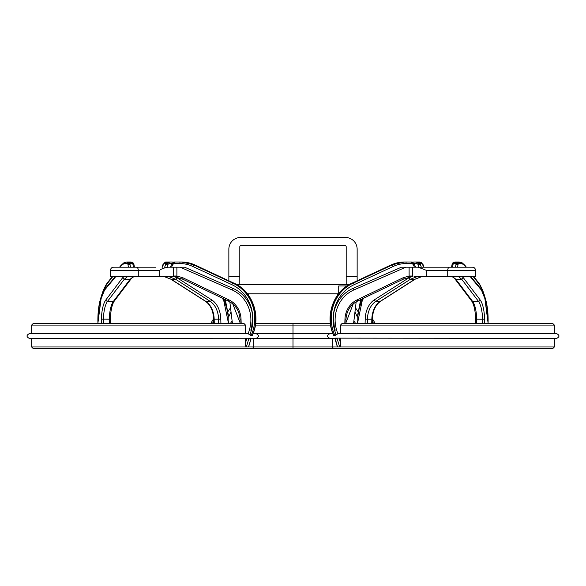 <?xml version="1.0" encoding="UTF-8"?>
<svg xmlns="http://www.w3.org/2000/svg" width="586" height="586" viewBox="0 0 586 586"><rect width="100%" height="100%" fill="white"/><g stroke="black" fill="none" stroke-linecap="round" stroke-linejoin="round"><path stroke-width="0.88" d="M167.01 267.187L167.794 264.96A1.568 0.498 -160.5 0 0 166.768 264.469L165.677 262.645L166.08 262.001L172.13 262.001L168.292 262.001A1.568 1.106 90 0 1 169.076 262.455A1.568 1.106 90 0 1 169.398 263.561L172.094 263.561M414.448 267.187L413.408 264.96A2.534 2.381 90 0 0 412.529 263.942L411.46 262.001L409.673 262.001L410.742 262.001A1.568 0.535 90 0 1 411.123 262.455A1.568 0.535 90 0 1 411.277 263.561L406.179 263.561A34.42 32.347 90 0 0 393.199 266.454L354.362 284.562A36.984 34.757 90 0 0 333.331 315.869L334.599 330.196L335.961 334.672L338.342 333.676L556.7 333.676L554.356 333.676L554.356 325.076L340.547 325.076L342.019 323.509L552.788 323.509L554.356 325.076M452.399 263.942L455.066 262.645L455.337 262.001L459.116 262.001A1.568 1.472 90 0 1 460.589 263.561L458.735 263.561A1.568 1.472 -90 0 0 457.263 262.001L462.2 262.872L465.079 265.495A1.568 1.348 -38 0 1 465.313 266.454A34.42 11.771 90 0 0 460.589 263.561M130.488 267.187L129.989 264.264L131.257 263.07L130.934 262.645L133.828 264.469A1.568 0.659 170.3 0 0 132.934 264.264L133.432 267.187M131.257 263.07L132.934 264.264M127.265 263.561A1.568 1.472 -90 0 1 127.697 262.455L130.934 262.645L130.663 262.001L126.884 262.001A1.568 1.472 90 0 0 125.411 263.561L127.265 263.561A2.534 0.864 90 0 1 127.726 263.942L130.934 262.645L128.81 264.469A1.568 0.659 170.3 0 0 128.041 264.96L128.422 267.187M129.989 264.264A1.568 0.659 170.3 0 0 128.81 264.469M127.726 263.942A2.534 0.864 90 0 1 128.041 264.96M127.697 262.455A1.568 1.472 -90 0 1 128.737 262.001L132.876 262.462L133.996 264.696A1.568 0.659 170.3 0 0 133.828 264.469M133.601 263.942L130.934 262.645L132.714 262.455M418.99 267.187L418.206 264.96A1.568 0.498 -19.5 0 1 419.232 264.469A1.568 0.498 -19.5 0 1 420.301 264.264L421.334 267.187M418.206 264.96A2.534 1.787 -90 0 0 417.547 263.942A2.534 1.787 -90 0 0 416.602 263.561L413.906 263.561M419.232 264.469L420.323 262.645L417.547 263.942M421.29 262.894L420.323 262.645L420.982 263.07L420.301 264.264M423.546 267.187L422.513 264.264A1.568 0.498 -19.5 0 1 422.997 264.44L422.997 264.44A1.568 0.498 -19.5 0 1 423.004 264.469M422.513 264.264L420.982 263.07M420.704 262.455L421.532 262.953M421.224 262.484L421.722 263.099M416.924 262.455L420.323 262.645L419.92 262.001L413.87 262.001L417.708 262.001A1.568 1.106 90 0 0 416.924 262.455A1.568 1.106 90 0 0 416.602 263.561M417.708 262.001L416.082 262.001M452.077 264.96A1.568 0.659 9.7 0 1 452.004 264.696A1.568 0.659 9.7 0 1 452.172 264.469A1.568 0.659 9.7 0 1 453.066 264.264L452.568 267.187M452.004 264.696L451.579 267.187L452.004 264.696L453.125 262.462L457.263 262.001M455.512 267.187L456.011 264.264L454.743 263.07L455.066 262.645L452.172 264.469M454.743 263.07L453.066 264.264M458.735 263.561A2.534 0.864 90 0 0 458.274 263.942L455.066 262.645L457.19 264.469A1.568 0.659 9.7 0 1 457.959 264.96L457.578 267.187M456.011 264.264A1.568 0.659 9.7 0 1 457.19 264.469M458.274 263.942A2.534 0.864 90 0 0 457.959 264.96M453.286 262.455L458.303 262.455M413.408 264.96L414.287 264.293L412.544 262.755M411.123 262.455L412.207 262.645L414.177 264.469M410.742 262.001L404.574 262.001A35.988 33.812 90 0 0 391.001 265.026L352.171 283.126A38.551 36.222 90 0 0 333.939 335.719L335.009 335.712L335.895 334.665M173.456 262.755L171.713 264.293L170.358 267.187M195.131 265.084A1.568 0.491 115 0 0 195.072 265.04A1.568 0.491 115 0 0 194.999 265.026A35.988 33.812 90 0 0 181.426 262.001L175.258 262.001A1.568 0.535 90 0 0 174.877 262.455L173.793 262.645L171.713 264.293M175.258 262.001L176.327 262.001L174.54 262.001L175.258 262.001L173.793 262.645L173.471 263.942A2.534 2.381 90 0 1 174.723 263.561L179.821 263.561A1.568 0.535 -90 0 1 180.356 262.001A35.988 33.812 -90 0 1 193.929 265.026A1.568 0.491 115 0 0 192.801 266.454L231.638 284.562A36.984 34.757 90 0 1 252.669 315.869L251.401 330.196L250.039 334.672L247.658 333.676L29.3 333.676L31.644 333.676L31.644 325.076L245.453 325.076L243.981 323.509L33.212 323.509L31.644 325.076L33.212 323.509M173.383 262.792L174.364 262.001M174.877 262.455A1.568 0.535 90 0 0 174.723 263.561M164.71 262.894L165.677 262.645L165.018 263.07L165.699 264.264L164.666 267.187M166.768 264.469A1.568 0.498 -160.5 0 0 165.699 264.264M162.454 267.187L163.487 264.264A1.568 0.498 -160.5 0 0 163.003 264.44L163.003 264.44A1.568 0.498 -160.5 0 0 162.996 264.469M163.487 264.264L165.018 263.07M165.296 262.455L164.468 262.953M164.776 262.484L165.596 262.001L164.776 262.484M168.292 262.001L169.918 262.001M167.794 264.96A2.534 1.787 -90 0 1 168.453 263.942L165.677 262.645L169.076 262.455M168.453 263.942A2.534 1.787 -90 0 1 169.398 263.561M124.122 276.57L122.621 277.779L124.276 279.251L130.158 279.251L133.974 276.57L136.047 276.57M449.953 276.57L452.026 276.57L455.842 279.251L472.543 301.292A20.393 6.973 -90 0 1 476.645 319.209L476.696 323.509M464.581 267.187L432.16 267.187M472.404 267.187C474.308 267.37 475.349 268.41 475.532 270.314L475.532 276.57L447.719 276.57L447.719 270.314A3.128 1.926 -90 0 1 449.645 267.187L418.228 267.187L426.278 270.314L475.532 270.314C475.349 268.41 474.308 267.37 472.404 267.187L449.645 267.187M417.921 276.57L447.719 276.57M426.278 270.314L426.278 276.57L414.068 276.57M408.779 276.57L412.317 276.57L412.339 276.021L409.116 276.021L408.779 276.57M415.232 279.141L410.42 279.251L417.327 276.57L415.262 276.57M173.683 276.57L177.221 276.57L176.884 276.021L173.661 276.021L173.683 276.57L159.722 276.57L159.722 270.314C160.835 269.15 163.523 268.102 167.772 267.187L173.661 267.187L173.661 276.021M138.281 276.57L138.281 270.314L110.468 270.314L110.468 276.57L159.722 276.57M412.339 276.021L412.339 267.187L409.116 267.187L409.116 276.021L403.095 277.779L403.131 279.236L412.266 276.57L403.153 279.229M412.339 267.187L418.228 267.187M184.612 267.187L185.777 267.707L184.59 267.187L173.661 267.187M245.453 333.676L245.453 325.076M228.701 301.226L182.891 279.244M228.833 301.292A1.568 0.491 -64.3 0 1 228.76 301.277L182.869 279.236L182.905 277.779L176.884 276.021L176.884 267.187L184.59 267.187M170.768 279.141L175.58 279.251L177.067 277.779L174.635 276.834M353.241 303.87L345.879 322.864M356.178 301.827L353.578 323.501M337.646 295.022L336.869 293.784L337.646 295.022L331.339 308.5L330.365 323.509L255.635 323.509L254.661 308.5L248.354 295.022L249.131 293.784L248.354 295.022M338.583 293.784L247.417 293.784M236.678 284.554L349.322 284.554M357.145 280.789L357.145 249.189A11.735 11.735 0 0 0 345.41 237.455L240.59 237.455A11.735 11.735 0 0 0 228.855 249.189L228.855 280.789M170.804 267.187L168.079 267.187M251.167 338.371L293 338.371L293 346.978L31.644 346.978L31.644 338.371L29.3 338.371L248.977 338.239L249.292 338.957L250.361 338.957L251.116 338.239L248.647 346.487M155.561 267.187L113.596 267.187L119.603 267.187L120.921 265.495A1.568 1.348 -142 0 0 120.687 266.454A34.42 11.771 90 0 1 125.411 263.561M353.9 320.798L355.607 323.509L353.9 320.813M354.962 311.972L357.409 317.055M355.468 307.76L357.907 311.415M360.441 299.739L360.734 300.266M372.249 321.062L373.597 323.509M129.821 262.001L130.663 262.001M239.806 284.393L239.806 246.845A1.568 1.568 0 0 1 241.366 245.278L344.634 245.278A1.568 1.568 0 0 1 346.194 246.845L346.194 284.393M333.749 348.545L552.788 348.545L554.356 346.978L293 346.978L293 348.545L333.749 348.545L332.181 346.978L332.181 338.371L334.928 338.371M33.212 348.545L31.644 346.978L33.212 348.545L293 348.545M248.501 346.978L246.354 346.978L248.977 338.239M245.453 343.066L245.453 338.371L246.853 338.371L245.453 343.066L245.556 346.018L246.354 346.978M252.126 334.672L252.061 335.719L250.991 335.712L250.105 334.665M195.072 265.04L181.426 262.001L195.072 265.04L233.902 283.148C252.617 291.008 261.576 316.711 252.2 335.595L252.061 335.719A38.551 36.222 90 0 0 233.829 283.126L233.953 283.185M185.777 267.707L233.111 288.451A33.988 31.937 90 0 1 252.669 315.869A33.988 31.937 -90 0 1 251.379 330.196L249.446 329.72L248.237 333.764M249.262 338.247L250.83 338.144A38.551 36.222 90 0 1 250.361 338.957L250.823 338.247M171.552 267.187L172.592 264.96L171.823 264.469M172.592 264.96A2.534 2.381 90 0 1 173.471 263.942M332.973 333.676L329.837 333.676C326.805 335.243 326.805 336.811 329.837 338.371L334.833 338.371M330.138 333.676L293 333.676L293 338.371L330.138 338.371M255.408 325.076L293 325.076L293 333.676L253.027 333.676L253.819 333.676L253.819 331.537M554.356 338.371L556.7 338.371L554.356 338.371L554.356 346.978M556.7 338.371C559.725 336.811 559.725 335.243 556.7 333.676C559.725 335.243 559.725 336.811 556.7 338.371L335.17 338.144L337.499 346.978L339.646 346.978L340.444 346.018L340.547 338.371M340.547 333.676L340.547 325.076M293 323.509L293 325.076L330.592 325.076M333.874 334.672L333.8 335.595C324.424 316.711 333.383 291.008 352.098 283.141L352.047 283.185M336.738 338.247L336.708 338.957L335.639 338.957A38.551 36.222 90 0 1 335.17 338.144L335.639 338.957L335.177 338.247M401.388 267.187L400.223 267.707L401.41 267.187L409.116 267.187M357.299 301.226L403.131 279.236L357.24 301.277A1.568 0.491 -115.7 0 0 357.101 299.864L403.095 277.779M400.223 267.707L352.889 288.451A33.988 31.937 90 0 0 333.331 315.869A33.988 31.937 -90 0 0 334.621 330.196L336.554 329.72L337.763 333.764M337.499 346.978L337.353 346.487M412.529 263.942A2.534 2.381 90 0 0 411.277 263.561M461.878 276.57L463.38 277.779L461.724 279.251L455.842 279.251L452.502 276.57M371.729 323.509L371.832 319.209A20.393 14.423 90 0 1 380.314 301.292L375.89 301.292L410.42 279.251L408.933 277.779L411.365 276.834M133.923 264.96A1.568 0.659 170.3 0 0 133.996 264.696L134.421 267.187L133.996 264.696M113.596 267.187C111.692 267.37 110.651 268.41 110.468 270.314C110.651 268.41 111.692 267.37 113.596 267.187L117.368 267.187M456.179 262.001L455.337 262.001M225.559 299.739L225.266 300.266M213.751 321.062L212.403 323.509M232.1 320.798L230.393 323.509L232.1 320.813M231.038 311.972L228.591 317.055M228.635 321.707L228.533 323.509L223.347 298.677M230.532 307.76L228.093 311.415M232.759 303.87L240.121 322.864M229.822 301.827L232.422 323.509M241.168 323.509L241.036 319.158A21.96 20.635 -90 0 0 228.899 299.864L182.905 277.779M180.188 267.187L232.019 289.894A32.42 30.465 90 0 1 249.446 329.72M182.898 279.251L173.734 276.57L182.847 279.229M220.907 323.509L220.805 319.158A21.96 15.529 90 0 0 211.678 299.864L177.067 277.779M222.328 298.186A32.42 22.927 -90 0 1 228.071 323.509M168.673 276.57L175.58 279.251L210.11 301.292A20.393 14.423 -90 0 1 218.593 319.209L218.695 323.509M214.271 323.509L214.168 319.209A20.393 14.423 90 0 0 205.686 301.292L171.156 279.251L164.248 276.57M133.498 276.57L130.158 279.251L113.457 301.292A20.393 6.973 -90 0 0 109.355 319.209L109.304 323.509M103.422 323.509L103.473 319.209A20.393 6.973 90 0 1 107.575 301.292L124.276 279.251L127.616 276.57M97.95 323.509A32.42 11.09 90 0 1 104.748 289.894L115.816 276.57M122.621 277.779L105.883 299.864A21.96 7.508 -90 0 0 101.466 319.158L101.415 323.509M338.715 293.623L338.715 285.961L347.044 285.961M220.805 319.158L213.707 319.194L213.809 323.509M211.678 299.864A1.568 1.011 -57.5 0 1 210.11 301.292L205.686 301.292A1.568 1.011 122.5 0 1 205.298 301.182C210.396 304.698 213.201 310.705 213.707 319.194M224.189 299.08A36.984 26.15 -90 0 1 226.592 306.126M173.112 262.85A1.568 1.106 -90 0 0 172.13 262.001L174.049 262.096L172.13 262.001M250.991 335.712A38.551 36.222 -90 0 0 232.759 283.126L233.829 283.126L194.999 265.026L193.929 265.026L232.759 283.126L231.638 284.562M250.039 334.672L251.379 330.196M240.099 319.209L241.036 319.158M233.111 288.451A1.568 0.498 113.7 0 0 232.019 289.894M240.143 323.509L240.011 319.202C239.425 310.91 235.675 304.932 228.76 301.277A1.568 0.491 -64.3 0 1 228.899 299.864M249.292 338.957A38.551 36.222 -90 0 0 249.753 338.144M179.821 263.561A34.42 32.347 90 0 1 192.801 266.454M363.672 298.186A32.42 22.927 -90 0 0 357.929 323.509M365.093 323.509L365.195 319.158A21.96 15.529 90 0 1 374.322 299.864L408.933 277.779M421.752 276.57L414.844 279.251L380.314 301.292A1.568 1.011 57.5 0 0 380.702 301.182C375.604 304.698 372.799 310.705 372.293 319.194L367.407 319.209L367.305 323.509M374.322 299.864A1.568 1.011 -122.5 0 0 375.89 301.292A20.393 14.423 -90 0 0 367.407 319.209L365.195 319.158M345.901 319.209L344.964 319.158A21.96 20.635 -90 0 1 357.101 299.864M344.832 323.509L344.964 319.158M405.812 267.187L353.981 289.894A32.42 30.465 90 0 0 336.554 329.72M339.148 338.371L340.547 343.066M335.961 334.672L334.621 330.196M335.009 335.712A38.551 36.222 -90 0 1 353.241 283.126L354.362 284.562M336.708 338.957A38.551 36.222 -90 0 1 336.247 338.144M406.179 263.561A1.568 0.535 -90 0 0 405.644 262.001A35.988 33.812 -90 0 0 392.071 265.026L353.241 283.126L352.098 283.141L390.928 265.04A1.568 0.491 65 0 1 391.001 265.026L392.071 265.026A1.568 0.491 65 0 1 393.199 266.454M339.646 346.978L337.023 338.239M482.578 323.509L482.527 319.209L475.62 319.172C475.327 310.39 473.964 304.266 471.518 300.808L454.897 278.877L471.518 300.808A1.568 1.34 142.8 0 0 472.543 301.292L478.425 301.292A1.568 1.34 -37.2 0 0 480.117 299.864A21.96 7.508 -90 0 1 484.534 319.158L484.585 323.509M458.384 276.57L461.724 279.251L478.425 301.292A20.393 6.973 90 0 1 482.527 319.209L484.534 319.158M463.38 277.779L480.117 299.864M488.05 323.509A32.42 11.09 90 0 0 481.253 289.894L470.184 276.57M481.253 289.894A1.568 1.362 140.3 0 0 480.981 288.898L486.607 302.918L488.145 323.509L484.461 295.271L479.202 283.587L479.451 284.562L473.21 276.57M483.904 293.908A36.984 12.65 90 0 0 479.451 284.562M352.889 288.451A1.568 0.498 66.3 0 1 353.981 289.894M357.167 301.292A1.568 0.491 -115.7 0 0 357.24 301.277C350.325 304.932 346.575 310.91 345.989 319.202L345.857 323.509M390.869 265.084A1.568 0.491 65 0 1 390.928 265.04L404.574 262.001L390.928 265.04M465.885 267.187L465.313 266.454M361.811 299.08A36.984 26.15 -90 0 0 359.408 306.126M412.888 262.85A1.568 1.106 -90 0 1 413.87 262.001L411.951 262.096L413.87 262.001M102.096 293.908A36.984 12.65 90 0 1 106.549 284.562L112.79 276.57M105.744 285.06L101.539 295.271L106.549 284.562M115.252 276.57L105.019 288.898A1.568 1.362 39.7 0 0 104.748 289.894M105.883 299.864A1.568 1.34 -142.8 0 0 107.575 301.292L113.457 301.292A1.568 1.34 37.2 0 0 114.482 300.808C112.036 304.266 110.673 310.39 110.38 319.172L110.336 323.509L110.38 319.172L101.466 319.158M120.115 267.187L120.687 266.454M159.722 270.314L138.281 270.314A3.128 1.926 -90 0 0 136.355 267.187M239.806 276.57L228.855 276.57M357.145 276.57L346.194 276.57M164.981 262.85L163.003 264.44L164.512 262.975M454.165 262.001L453.125 262.462L452.451 263.612L453.117 262.477M132.128 262.953L132.714 263.151L132.128 262.953M421.488 262.975L422.997 264.44L423.971 267.187M453.872 262.953L453.286 263.151L453.872 262.953M132.876 262.462L131.835 262.001M421.019 262.85L422.997 264.44M461.145 276.57L461.167 276.153M170.885 279.207L164.102 276.57M205.298 301.182L170.819 279.178M228.518 316L225.295 299.614M162.029 267.187L163.003 264.44M360.705 299.614L357.482 316M357.365 321.707L357.467 323.509L362.653 298.677M375.282 323.509L372.308 318.638M105.019 288.898L99.393 302.918L97.855 323.509L101.539 295.271M126.884 262.001L123.8 262.872L120.921 265.495L123.8 262.872L126.884 262.001M251.196 338.269L248.625 346.853M250.859 338.232L250.603 338.679M256.163 338.371C259.195 336.811 259.195 335.243 256.163 333.676M29.3 333.676C26.275 335.243 26.275 336.811 29.3 338.371M332.181 331.537L332.181 333.676M253.819 338.371L253.819 346.978L252.251 348.545M335.141 338.232L335.397 338.679M475.62 319.172L475.664 323.509L475.62 319.172C475.327 310.39 473.964 304.266 471.518 300.808M337.375 346.853L334.804 338.269M415.642 267.187L414.287 264.293M480.981 288.898L470.748 276.57M479.209 283.602L473.722 276.57M466.397 267.187L462.2 262.872L459.116 262.001M421.898 276.57L415.115 279.207M372.293 319.194L372.191 323.509M415.181 279.178L380.702 301.182M131.103 278.877L114.482 300.808C112.036 304.266 110.673 310.39 110.38 319.172M112.278 276.57L106.791 283.602M484.461 295.271L480.256 285.06M210.718 323.509L213.692 318.638"/></g></svg>
